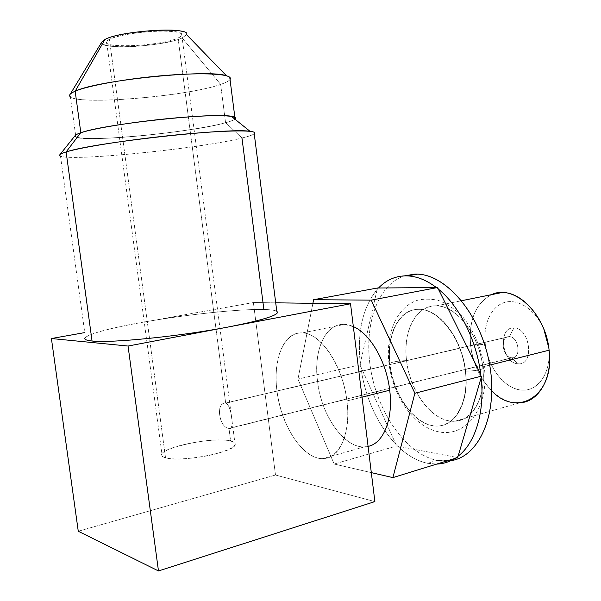 <?xml version="1.0" encoding="UTF-8"?>
<svg xmlns="http://www.w3.org/2000/svg" width="601" height="601" viewBox="0 0 601 601"><rect width="100%" height="100%" fill="white"/><g stroke="black" fill="none" stroke-linecap="round" stroke-linejoin="round"><path stroke-width="0.45" stroke-dasharray="3 2.25" d="M92.058 341.015C71.023 339.114 98.587 330.002 141.994 322.399L253.382 302.551L275.498 475.023L374.881 501.595L275.498 475.023L78.265 531.254L275.498 475.023L253.382 302.551L275.709 302.829L253.382 302.551L141.994 322.399C184.92 314.699 239.266 308.861 263.877 309.492C270.705 309.643 275.01 310.251 276.791 311.303C275.01 310.251 270.705 309.643 263.877 309.492L241.97 138.005C248.634 136.389 252.72 134.985 254.231 133.79C252.72 134.985 248.634 136.389 241.97 138.005L225.698 122.717L241.97 138.005C201.56 148.327 72.466 161.646 60.491 156.125L85.417 337.424C91.45 333.112 110.306 328.101 141.994 322.399C184.92 314.699 239.266 308.861 263.877 309.492M346.942 400.95C342.69 365.423 320.784 333.345 302.348 332.909C283.822 331.932 272.824 359.3 276.993 390.973C280.915 422.616 299.298 453.778 318.102 458.097C336.943 462.95 351.472 436.514 346.942 400.95L362.027 397.163L346.942 400.95C342.983 365.521 320.724 332.931 302.408 332.916C283.785 331.436 272.599 359.285 276.993 390.973C280.93 425.463 302.957 459.51 322.917 458.616C339.595 459.051 351.232 433.133 346.942 400.95M231.34 116.316C238.439 117.578 236.554 119.712 225.698 122.717C230.446 121.417 233.526 120.238 234.923 119.186M80.677 132.798C64.202 138.373 86.912 140.01 123.821 137.238C160.595 134.526 205.88 128.126 225.698 122.717C190.262 133.121 68.454 144.075 75.163 135.571M80.834 132.791C103.545 124.129 214.264 112.222 231.408 116.369C214.264 112.222 103.545 124.129 80.834 132.791L80.834 132.791C75.666 134.556 74.013 135.946 75.854 136.96C85.169 142.783 193.019 132.182 225.563 122.724C205.79 128.126 160.587 134.519 123.881 137.216C87.04 139.988 64.382 138.35 80.834 132.791M234.856 119.141C233.511 120.2 230.416 121.394 225.563 122.724C230.416 121.394 233.511 120.2 234.856 119.141M70.152 94.267L69.671 95.048C65.118 106.407 185.807 97.137 220.642 84.403C225.781 82.66 228.913 81.045 230.033 79.535C228.913 81.045 225.781 82.66 220.642 84.403L225.563 122.724L220.642 84.403C188.316 96.092 80.113 105.551 70.385 96.851L75.854 136.96M104.987 39.448C95.905 44.008 107.038 47.284 127.179 46.765C147.215 46.315 172.262 42.333 182.148 37.968L186.588 34.655L182.148 37.968L220.642 84.403L182.148 37.968C164.283 46.63 97.197 50.341 101.764 42.055M178.061 38.043C186.205 33.618 180.413 31.282 160.692 31.049C141.956 31.282 117.285 35.316 109.427 39.358C89.812 48.876 159.453 47.103 178.061 38.043L225.683 403.166C231.423 404.458 234.916 431.323 228.973 428.408L230.619 440.999C234.225 441.855 235.735 443.132 235.149 444.823C234.307 452.418 179.609 462.747 165.523 457.759L109.427 39.358C122.183 32.131 179.015 27.999 181.645 33.934C182.629 35.166 181.434 36.533 178.061 38.043C163.757 44.985 110.787 48.869 106.79 43.077C105.829 41.987 106.708 40.748 109.427 39.358L165.523 457.759C162.555 456.88 161.376 455.678 161.969 454.153C164.065 446.363 215.173 436.747 230.619 440.999L228.973 428.408L229.454 428.475C234.653 430.143 231.325 404.308 225.683 403.166L509.317 336.658C518.588 336.522 521.653 357.926 512.352 357.775L228.973 428.408L511.736 357.768C521.54 359 518.979 336.575 509.317 336.658L513.885 328.018C530.42 327.688 534.762 366.009 517.979 363.77L511.736 357.768L517.979 363.77C534.762 366.009 530.42 327.688 513.885 328.018C497.545 326.666 501.782 363.327 517.979 363.77C501.782 363.327 497.545 326.666 513.885 328.018L509.317 336.658C499.671 335.741 502.196 357.587 511.736 357.768C502.451 357.618 499.604 336.447 508.904 336.658L225.345 403.128C215.271 402.655 219.297 427.837 228.973 428.408C218.929 427.814 215.496 401.776 225.683 403.166L178.061 38.043M485.285 344.185C482.964 324.54 490.964 306.502 504.555 302.446C518.085 298.276 535.461 309.628 543.882 329.303C535.461 309.628 518.085 298.276 504.555 302.446C490.964 306.502 482.964 324.54 485.285 344.185L470.658 345.575L485.285 344.185C487.817 366.91 503.969 388.291 520.969 390.041C538 392.152 551.665 372.485 548.788 347.814C551.665 372.485 538 392.152 520.969 390.041C503.969 388.291 487.817 366.91 485.285 344.185M548.781 347.761L549.096 350.195L548.781 347.761M454.987 421.196C473.175 420.76 486.494 396.292 482.738 366.858C479.433 334.419 456.212 305.248 436.168 305.856C415.839 305.135 402.662 331.346 406.569 360.6L470.658 345.575L406.569 360.6C409.897 392.483 433.178 423.044 454.987 421.196L519.903 402.805C497.41 405.051 473.701 376.166 470.658 345.575C468.555 320.295 475.534 303.325 491.588 294.648C475.534 303.325 468.555 320.295 470.658 345.575C473.085 363.853 480.161 378.961 491.873 390.905M344.411 324.42C325.194 323.195 313.331 350.533 317.568 381.462C321.452 417.387 346.83 451.869 368.082 446.393L364.394 446.866C343.78 448.076 321.302 415.141 317.568 381.462L276.993 390.973L317.568 381.462C312.392 345.387 329.881 315.6 353.35 326.621L344.411 324.42L302.408 332.916M465.572 371.163C469.396 400.95 456.257 425.613 438.234 425.944C416.621 427.679 393.475 396.683 390.072 364.461L389.884 364.506C393.287 396.728 416.433 427.732 438.046 425.996C456.069 425.666 469.201 401.002 465.377 371.215L465.377 371.215C469.373 404.135 453.124 429.422 432.84 425.726C412.594 422.518 393.347 394.046 389.884 364.506C386.158 334.952 398.891 308.982 418.942 309.327C438.91 309.177 461.681 338.318 465.377 371.215C461.989 338.401 438.858 308.794 419.01 309.327C398.861 308.516 385.917 334.945 389.884 364.506L390.072 364.461C386.105 334.907 399.056 308.478 419.197 309.29C439.053 308.756 462.184 338.355 465.572 371.163C461.876 338.273 439.106 309.139 419.13 309.29C399.079 308.944 386.345 334.907 390.072 364.461L389.027 363.74C391.867 361.937 397.712 360.893 406.569 360.6C402.903 331.354 415.862 305.593 436.101 305.856C456.257 305.631 479.117 334.344 482.738 366.858L489.71 365.107L482.738 366.858L484.368 367.835C481.506 369.825 475.241 370.93 465.572 371.163C475.241 370.93 481.506 369.825 484.368 367.835L482.738 366.858C486.66 399.387 470.192 424.501 449.736 420.963C429.317 417.905 409.965 389.824 406.569 360.6C397.712 360.893 391.867 361.937 389.027 363.74L390.072 364.461C393.535 394.001 412.782 422.465 433.028 425.673C453.312 429.369 469.569 404.082 465.572 371.163M312.911 303.302L297.968 379.081L334.164 464.032L371.313 472.619L334.164 464.032L396.66 445.987L397.712 446.19C407.125 455.318 417.034 461.012 427.461 463.281L436.709 464.085L427.461 463.281L436.98 460.366C406.449 454.086 378.397 413.736 370.907 370.539C363.207 327.342 376.669 285.107 404.36 275.882C376.669 285.107 363.207 327.342 370.907 370.539C378.397 413.736 406.449 454.086 436.98 460.366L427.461 463.281C417.034 461.012 407.125 455.318 397.712 446.19L395.961 444.44L360.608 366.279C365.19 397.794 376.977 423.848 395.961 444.44L397.712 446.19L456.482 457.376L396.66 445.987L334.164 464.032L297.968 379.081L359.946 364.822L360.608 366.279C365.19 397.794 376.977 423.848 395.961 444.44L360.608 366.279L360.262 363.455L377.127 289.494C362.704 307.351 357.077 332 360.262 363.455L360.608 366.279L359.946 364.822L297.968 379.081L312.911 303.302M454.784 458.503L456.482 457.376L457.699 457.601L456.482 457.376L458.127 456.159L454.784 458.503M378.502 288.007L377.127 289.494C362.704 307.351 357.077 332 360.262 363.455L377.127 289.494L378.502 288.007M480.77 374.408L481.153 377.676L480.77 374.408M436.386 287.541L438.369 289.119L436.386 287.541M377.466 288.014L377.127 289.494L377.466 288.014M450.803 460.682L447.88 461.035L436.98 460.366L450.803 460.682M230.619 440.999C239.536 443.974 234.728 448.226 216.195 453.755C198.473 458.465 174.087 460.366 165.523 457.759C144.285 451.952 210.508 435.425 230.619 440.999M59.762 154.84C53.925 163.247 198.51 149.228 241.97 138.005M235.149 444.823L181.645 33.934M512.352 357.775L229.469 428.475M364.394 446.866L322.917 458.616M447.88 461.035L438.309 463.995M436.168 305.856L461.628 300.703M389.027 363.74C385.662 335.628 395.278 309.087 415.524 300.943C420.805 298.922 428.13 298.637 437.483 300.079C446.783 303.49 455.348 309.275 463.176 317.433C474.377 331.632 481.446 348.437 484.368 367.835C488.951 404.601 469.163 435.222 441.878 432.367C414.99 429.272 392.979 396.833 389.027 363.74M508.904 336.658L225.337 403.128M106.79 43.077L161.969 454.153"/><path stroke-width="0.9" d="M78.265 531.254L158.476 570.95L374.881 501.595L350.533 303.775L374.881 501.595L158.476 570.95L128.051 346.041L158.476 570.95L78.265 531.254L51.416 338.536L128.051 346.041L228.823 326.891L128.051 346.041L51.416 338.536L78.265 531.254M254.035 132.22L276.791 311.303C280.69 314.563 264.703 319.762 228.823 326.891L350.533 303.775L275.709 302.829L350.533 303.775L228.823 326.891C180.796 336.222 110.787 343.329 92.058 341.015L66.125 151.94C81.112 147.275 126.42 140.056 170.872 135.465C215.383 130.853 249.535 129.748 254.035 132.22L254.231 133.79C255.605 132.656 254.215 131.837 250.054 131.341C230.326 127.457 92.824 142.655 66.125 151.94L80.677 132.798C103.319 124.167 213.633 112.252 231.34 116.316L250.054 131.341M84.756 332.593L51.416 338.536L84.756 332.593M277.038 313.301C273.485 316.78 257.408 321.31 228.823 326.891C180.796 336.222 110.787 343.329 92.058 341.015C85.838 340.384 83.622 339.189 85.417 337.424M234.923 119.186C240.28 115.354 216.563 114.393 177.648 117.736C138.831 121.034 94.695 127.968 80.677 132.798L66.125 151.94C62.451 153.075 60.333 154.036 59.762 154.84L75.163 135.571C75.741 134.767 77.582 133.843 80.677 132.798M231.408 116.369C235.201 116.992 236.351 117.916 234.856 119.141L234.878 117.353L231.408 116.369M80.827 132.746L75.17 91.209C87.784 85.718 124.783 78.971 161.038 75.794C197.338 72.586 225.706 73.472 229.747 77.289L230.033 79.535C231.092 78.047 229.913 76.8 226.494 75.801C209.719 68.905 97.76 80.061 75.17 91.209L80.827 132.746M70.385 96.851C68.461 95.326 70.054 93.44 75.17 91.209C71.902 92.614 70.069 93.899 69.671 95.048M70.152 94.267L101.764 42.055L104.987 39.448L75.17 91.209L104.987 39.448C120.936 30.403 192.065 26.497 186.588 34.655L226.494 75.801M104.987 39.448C117.586 32.229 173.449 27.053 184.026 32.003M543.882 329.303L548.788 347.814L543.882 329.303M491.873 390.905C517.446 418.446 555.151 395.353 549.096 350.195C545.655 312.986 513.344 283.657 491.588 294.648L501.91 292.559C522.592 291.68 546.084 319.229 549.096 350.195C552.597 378.284 538.646 402.001 519.903 402.805M389.703 390.214C393.452 419.055 383.446 443.463 368.082 446.393C383.446 443.463 393.452 419.055 389.703 390.214L362.027 397.163L389.703 390.214C386.466 361.449 370.036 333.51 353.35 326.621C370.036 333.51 386.466 361.449 389.703 390.214M489.71 365.107L549.096 350.195L489.71 365.107M407.613 275.897C417.102 276.347 426.687 280.231 436.386 287.541L437.581 287.533L480.77 374.408C476.548 339.903 459.187 305.849 438.369 289.119L480.77 374.408C476.548 339.903 459.187 305.849 438.369 289.119L437.581 287.533L371.26 300.139L414.878 393.272L481.611 376.098L458.127 456.159C475.248 443.222 484.954 412.143 481.153 377.676L458.127 456.159C475.248 443.222 484.954 412.143 481.153 377.676L481.611 376.098L414.878 393.272L392.896 477.607L457.699 457.601L392.896 477.607L371.313 472.619L392.896 477.607L414.878 393.272L371.26 300.139L313.617 299.704L312.911 303.302L313.617 299.704L371.26 300.139L437.581 287.533L377.466 288.014L313.617 299.704L377.466 288.014L436.386 287.541C425.726 279.54 415.253 275.641 404.976 275.867C394.767 276.25 385.94 280.291 378.502 288.007C385.94 280.291 394.767 276.25 404.976 275.867L414.735 274.124L404.976 275.867L407.613 275.897L417.387 274.146C446.671 274.717 480.777 314.721 489.53 364.108C498.59 413.48 479.418 456.828 450.803 460.682C479.898 456.805 499.093 412.016 489.116 361.892C479.455 311.739 444.041 272.606 414.735 274.124L417.387 274.146M436.709 464.085C443.11 463.867 449.135 462.011 454.784 458.503C449.623 461.711 444.124 463.544 438.309 463.995L436.709 464.085M404.36 275.882L414.735 274.124L404.36 275.882M60.491 156.125C58.305 155.186 60.183 153.788 66.125 151.94L92.058 341.015M263.877 309.492L241.97 138.005M229.747 77.289L234.863 117.24M461.628 300.703L501.91 292.559"/></g></svg>

